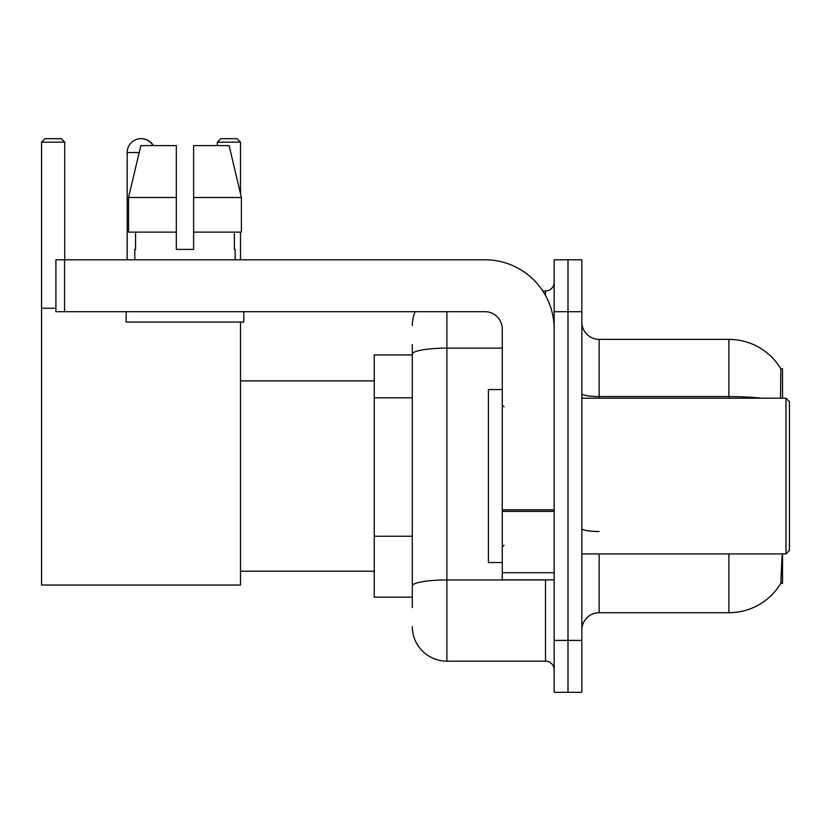 <?xml version="1.0" encoding="UTF-8"?>
<svg xmlns="http://www.w3.org/2000/svg" width="831" height="831" viewBox="0 0 831 831"><rect width="100%" height="100%" fill="white"/><g stroke="black" fill="none" stroke-linecap="round" stroke-linejoin="round"><path stroke-width="1.25" d="M782.532 553.903L782.532 583.31L780.828 583.31L782.023 555.981M780.538 398.194L780.828 368.787L782.532 368.787L782.532 398.194M412.301 387.454L412.301 344.564L412.301 354.951L374.241 354.951L374.241 597.157L412.301 597.157M581.845 630.023A17.306 17.306 0 0 1 599.141 612.727L728.901 612.727L728.901 553.903M781.13 582.801A60.549 60.549 0 0 1 728.901 612.727M567.999 640.41L567.999 692.306L581.845 692.306L581.845 640.41L567.999 640.41L567.999 692.306L554.163 692.306L554.163 640.41L567.999 640.41L567.999 311.698L567.999 640.41M554.163 640.41L554.163 259.791L567.999 259.791L567.999 311.698L567.999 259.791L581.845 259.791L581.845 640.41M761.341 398.194A60.549 10.512 180 0 0 728.901 396.564L728.901 339.38A60.549 60.549 0 0 1 780.953 369.006A60.549 60.549 0 0 0 728.901 339.38A60.549 60.549 0 0 1 780.828 368.787A60.549 60.549 0 0 0 728.901 339.38L599.141 339.38A17.306 17.306 0 0 1 581.845 322.075A17.306 17.306 0 0 0 599.141 339.38L599.141 398.194M412.301 607.534L412.301 344.564M446.901 311.698L446.901 661.164L545.51 661.164L545.51 579.851M542.757 290.933L545.51 290.933A8.653 8.653 0 0 0 554.163 282.291M412.301 591.963L412.301 546.621M554.163 669.817A8.653 8.653 0 0 0 545.51 661.164M412.301 325.534A34.601 34.601 0 0 1 415.188 311.698M446.901 661.164A34.601 34.601 0 0 1 412.301 626.564M193.623 249.414L176.317 249.414L193.623 249.414L176.317 249.414L193.623 249.414L193.623 145.612L229.117 145.612L241.406 197.518L241.406 232.119L193.623 232.119M240.502 142.153L217.327 142.153L220.786 138.694L237.043 138.694L240.502 142.153L240.502 193.706L241.406 197.518L193.623 197.518M127.185 259.791L127.185 152.53A13.836 13.836 0 0 1 153.018 145.612M240.502 322.075L240.502 585.045L41.55 585.045L41.55 142.153L45.009 138.694L61.276 138.694L64.735 142.153L41.55 142.153M64.735 259.791L64.735 142.153M41.55 308.239L55.906 308.239M240.502 232.119L240.502 259.791M217.327 142.153L217.327 145.612M141.197 138.694A13.836 13.836 0 0 1 153.361 145.612M554.163 579.851L502.267 579.851L502.267 509.891L554.163 509.891M554.163 328.993A69.202 69.202 0 0 0 484.961 259.791L64.558 259.791L64.558 311.698L484.961 311.698A17.306 17.306 0 0 1 502.267 328.993L502.267 509.891M64.558 311.698L55.906 311.698L55.906 259.791L64.558 259.791M176.317 197.518L176.317 232.119L176.317 197.518L128.535 197.518L140.834 145.612L176.317 145.612L176.317 249.414M134.799 249.414L135.546 249.414L134.799 249.414L134.799 259.791M235.142 249.414L234.394 249.414L235.142 249.414L235.142 259.791M234.394 232.119L234.394 249.414M135.546 249.414L135.546 232.119M126.146 311.698L126.146 322.075L243.795 322.075L243.795 311.698M176.317 232.119L128.535 232.119L128.535 197.518L140.834 145.612M241.406 232.119L241.406 197.518L229.117 145.612M785.991 398.194L789.45 401.664L789.45 550.444L785.991 553.903L785.991 398.194L581.845 398.194M502.267 389.552L488.42 389.552L488.42 562.556L502.267 562.556M412.301 397.841L374.241 397.841M412.301 536.244L374.241 536.244M599.141 553.903L599.141 612.727M728.901 398.194L728.901 396.564L599.141 396.564A17.306 3.002 0 0 1 581.845 393.562M581.845 311.698L554.163 311.698M599.141 531.508A17.306 3.002 0 0 1 581.845 528.506M548.522 579.851A8.653 1.506 0 0 1 545.51 579.945L446.901 579.945A34.601 6.004 180 0 0 412.301 585.959M412.301 354.131A34.601 6.004 180 0 1 446.901 348.127L502.267 348.127M545.51 295.493L545.51 290.933M139.182 152.53L127.185 152.53M554.163 511.397L502.267 511.397M502.267 572.704L554.163 572.704M240.502 571.209L374.241 571.209M240.502 380.899L374.241 380.899M581.845 553.903L785.991 553.903M503.991 406.847L502.267 405.123M503.991 545.25L502.267 546.985"/></g></svg>
